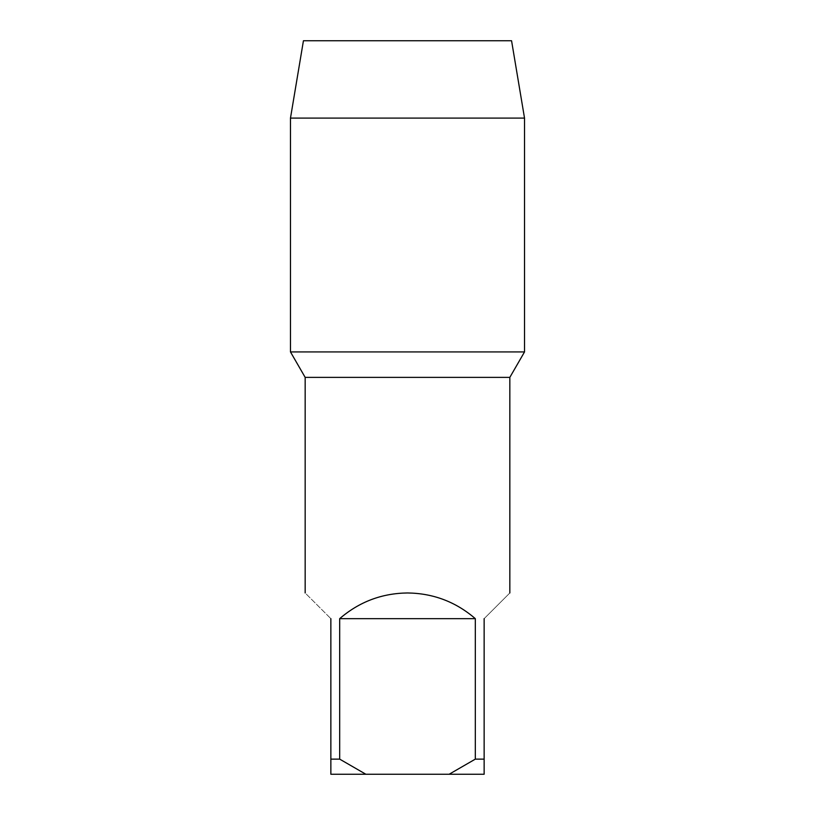 <?xml version="1.0" encoding="UTF-8"?>
<svg xmlns="http://www.w3.org/2000/svg" width="815" height="815" viewBox="0 0 815 815"><rect width="100%" height="100%" fill="white"/><g stroke="black" fill="none" stroke-linecap="round" stroke-linejoin="round"><path stroke-width="0.61" stroke-dasharray="4.08 3.06" d="M290.476 351.927L524.524 351.927L290.476 351.927M303.435 40.75L511.565 40.75M290.476 118.104L524.524 118.104M305.167 377.376L509.833 377.376M484.141 618.656C517.729 585.068 517.729 585.068 484.141 618.656L484.141 774.25L449.136 774.25L475.318 759.132L484.141 759.132M475.318 759.132L475.318 618.656L339.682 618.656C359.171 601.857 381.777 593.289 407.5 592.963C433.223 593.289 455.829 601.857 475.318 618.656M339.682 618.656L339.682 759.132L330.859 759.132L330.859 774.25L449.136 774.25M339.682 759.132L365.864 774.25M330.859 759.132L330.859 618.656C297.271 585.068 297.271 585.068 330.859 618.656"/><path stroke-width="1.22" d="M290.476 118.104L303.435 40.75L511.565 40.75L524.524 118.104L290.476 118.104L290.476 351.927L524.524 351.927L290.476 351.927L305.167 377.376L305.167 592.963M524.524 118.104L524.524 351.927L509.833 377.376L305.167 377.376M475.318 618.656C455.829 601.857 433.223 593.289 407.5 592.963C381.777 593.289 359.171 601.857 339.682 618.656L475.318 618.656L475.318 759.132L449.136 774.25L330.859 774.25L330.859 759.132L339.682 759.132L339.682 618.656M449.136 774.25L484.141 774.25L484.141 759.132L475.318 759.132M484.141 759.132L484.141 618.656C517.729 585.068 517.729 585.068 484.141 618.656M365.864 774.25L339.682 759.132M330.859 618.656C297.271 585.068 297.271 585.068 330.859 618.656L330.859 759.132M509.833 377.376L509.833 592.963"/></g></svg>

